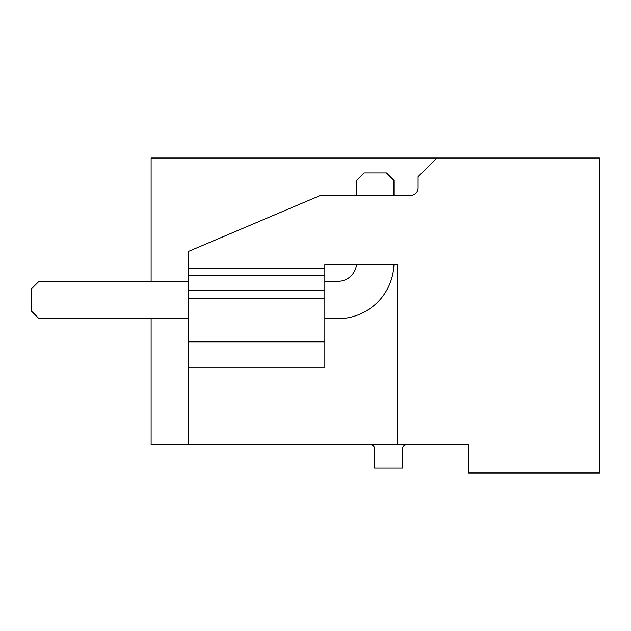 <?xml version="1.0" encoding="UTF-8"?>
<svg xmlns="http://www.w3.org/2000/svg" width="631" height="631" viewBox="0 0 631 631"><rect width="100%" height="100%" fill="white"/><g stroke="black" fill="none" stroke-linecap="round" stroke-linejoin="round"><path stroke-width="0.95" d="M448.886 444.958L468.683 444.958L468.683 472.982L599.45 472.982L599.45 158.018L151.109 158.018L151.109 281.316M468.683 444.958L151.109 444.958L151.109 318.679L66.894 318.679M370.799 444.958A3.739 3.739 0 0 1 374.53 448.696L374.53 468.123L402.554 468.123L402.554 448.696A3.739 3.739 0 0 1 406.293 444.958M188.472 275.708L324.839 275.708L324.839 298.124L188.472 298.124L188.472 251.422L320.58 195.381L410.623 195.381A7.469 7.469 0 0 0 418.093 187.912L418.093 176.704L436.778 158.018M188.472 268.238L324.839 268.238L324.839 264.499L397.696 264.499L397.696 444.958M188.472 298.124L188.472 341.836L324.839 341.836L324.839 367.25L188.472 367.25L188.472 444.958M188.472 341.836L188.472 367.25M324.839 275.708L324.839 268.238M324.839 298.124L324.839 341.836M188.472 318.679L39.019 318.679L31.597 311.249M31.597 288.738L31.55 311.201M356.507 264.499A18.678 18.678 0 0 1 337.916 281.316L324.839 281.316M393.925 264.499A56.041 56.041 0 0 1 337.916 318.679L324.839 318.679M188.472 281.316L39.019 281.316L31.55 288.785M393.957 195.381L393.957 180.434L386.487 172.965L364.071 172.965L356.602 180.434L356.602 195.381M188.472 290.654L324.839 290.654"/></g></svg>
